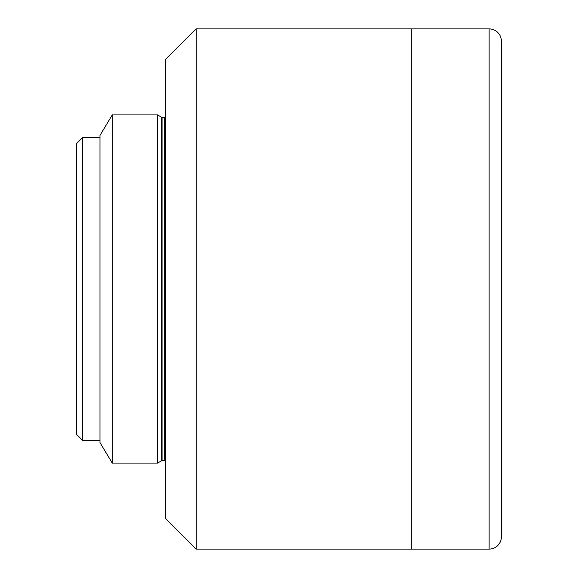 <?xml version="1.0" encoding="UTF-8"?>
<svg xmlns="http://www.w3.org/2000/svg" width="578" height="578" viewBox="0 0 578 578"><rect width="100%" height="100%" fill="white"/><g stroke="black" fill="none" stroke-linecap="round" stroke-linejoin="round"><path stroke-width="0.87" d="M112.277 114.921L99.987 135.397L99.987 442.604L112.277 463.079L157.584 463.079L157.584 114.921L112.277 114.921L112.277 463.079M165.525 116.554A0.816 0.816 0 0 1 164.708 117.377L162.057 117.377A0.816 0.816 0 0 1 161.652 117.262L157.584 114.921M162.057 117.377L162.057 460.623A0.816 0.816 0 0 0 161.652 460.738L157.584 463.079M162.057 460.623L164.708 460.623A0.816 0.816 0 0 1 165.525 461.446M196.245 28.9L165.525 59.621L165.525 518.379L196.245 549.1L411.29 549.1L411.29 28.9L411.29 549.1L489.118 549.1L489.118 28.9L196.245 28.9L196.245 549.1M82.741 440.552L76.599 434.41L76.599 143.59L82.741 137.448L82.741 440.552L99.987 440.552L99.987 137.448L82.741 137.448M489.118 549.1A12.29 12.29 0 0 0 501.401 536.81L501.401 41.19A12.29 12.29 0 0 0 489.118 28.9M161.652 117.262L161.652 460.738M164.708 117.377L164.708 460.623"/></g></svg>
